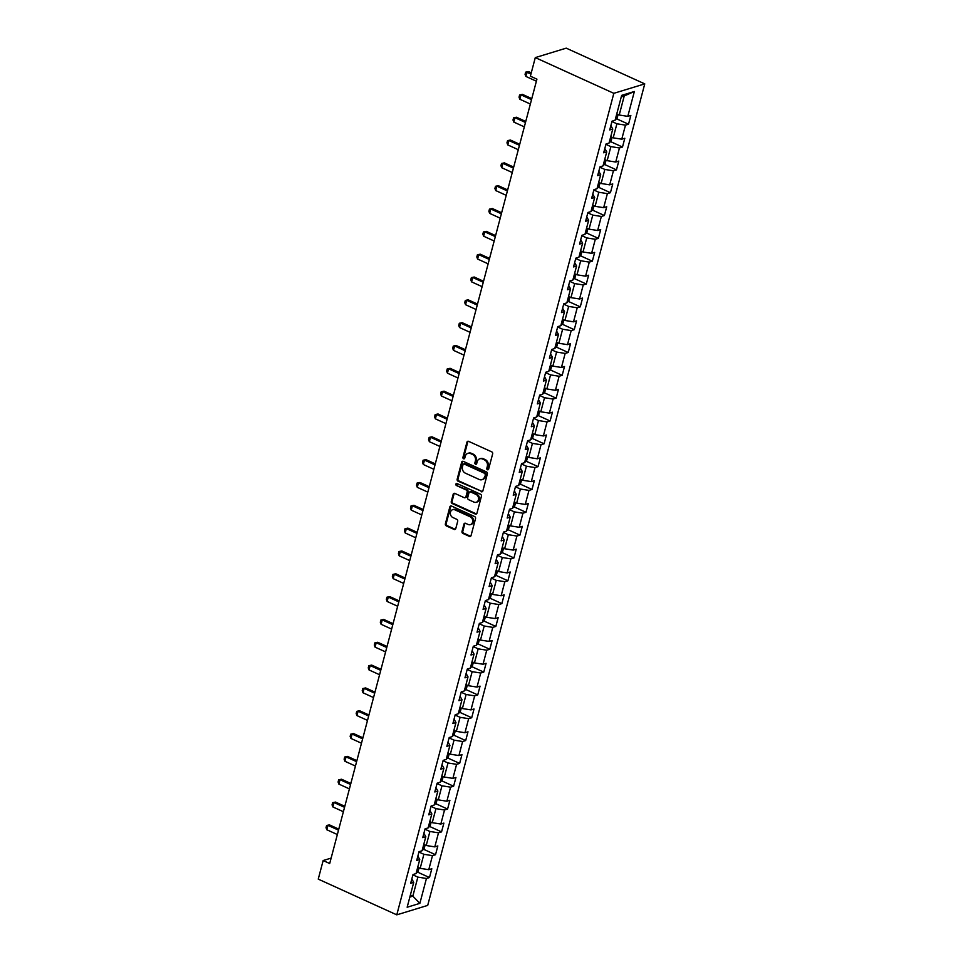 <?xml version="1.0" encoding="UTF-8"?>
<svg xmlns="http://www.w3.org/2000/svg" width="963" height="963" viewBox="0 0 963 963"><rect width="100%" height="100%" fill="white"/><g stroke="black" fill="none" stroke-linecap="round" stroke-linejoin="round"><path stroke-width="1.44" d="M487.447 469.739A1.095 0.927 -107 0 0 488.614 469.137L492.647 453.874A1.565 1.312 -107 0 0 491.732 451.852L468.608 441.343A1.565 1.312 -107 0 0 466.947 442.186L462.914 457.449A1.095 0.927 -107 0 0 464.708 458.268L465.237 456.293A5.032 4.213 -107 0 1 467.874 453.356A5.032 4.213 -107 0 1 470.558 453.573L472.484 454.44A5.032 4.213 -107 0 1 475.385 460.916L474.867 462.89A1.095 0.927 -107 0 0 476.661 463.709L477.179 461.734A5.032 4.213 -107 0 1 479.827 458.797A5.032 4.213 -107 0 1 482.511 459.002L484.437 459.881A5.032 4.213 -107 0 1 487.326 466.345L486.809 468.319A1.095 0.927 -107 0 0 487.447 469.739M479.827 458.797L480.657 458.532A5.032 4.213 -107 0 1 483.342 458.749L485.268 459.628A5.032 4.213 -107 0 1 488.169 466.092L487.651 468.066A1.095 0.927 -107 0 0 488.41 469.523M468.211 441.235A1.565 1.312 -107 0 0 467.777 441.933L463.745 457.196A1.095 0.927 -107 0 0 464.515 458.653M467.874 453.356L468.716 453.104A5.032 4.213 -107 0 1 471.401 453.308L473.327 454.187A5.032 4.213 -107 0 1 476.216 460.651L475.698 462.625A1.095 0.927 -107 0 0 476.468 464.094M462.011 531.42A1.565 1.312 -107 0 0 462.914 533.442L469.402 536.391A1.565 1.312 -107 0 0 471.063 535.536L475.541 518.588A1.565 1.312 -107 0 0 474.639 516.565L451.515 506.044A1.565 1.312 -107 0 0 449.853 506.899L445.375 523.848A1.565 1.312 -107 0 0 446.278 525.87L454.115 529.433A1.565 1.312 -107 0 0 455.776 528.579L457.69 521.332A1.565 1.312 -107 0 0 456.787 519.31L452.899 517.54A4.201 3.515 -107 0 1 450.335 513.411A4.201 3.515 -107 0 1 452.694 509.68A4.201 3.515 -107 0 1 454.933 509.86L470.161 516.782A4.201 3.515 -107 0 1 472.725 520.899A4.201 3.515 -107 0 1 470.365 524.642A4.201 3.515 -107 0 1 468.126 524.462L465.586 523.306A1.565 1.312 -107 0 0 463.925 524.161L462.011 531.42L462.842 531.155A1.565 1.312 -107 0 0 463.745 533.177L470.233 536.138A1.565 1.312 -107 0 0 470.63 536.247M613.828 93.327L535.296 57.599L530.384 76.185L536.933 79.159L329.695 863.522L323.159 860.537L318.247 879.123L396.78 914.85L613.828 93.327L644.753 83.877L427.704 905.401L396.78 914.85M481.199 491.72A1.565 1.312 -107 0 0 482.872 490.865L487.35 473.916A1.565 1.312 -107 0 0 486.447 471.894L463.311 461.373A1.565 1.312 -107 0 0 461.65 462.228L457.172 479.177A1.565 1.312 -107 0 0 458.075 481.199L482.042 491.467A1.565 1.312 -107 0 0 482.439 491.575M481.44 496.246L476.962 513.195A1.565 1.312 -107 0 1 475.301 514.049L452.177 503.529A1.565 1.312 -107 0 1 451.274 501.506L453.188 494.26A1.565 1.312 -107 0 1 454.849 493.405L464.226 497.678A1.565 1.312 -107 0 0 465.899 496.824L467.163 492.009A1.565 1.312 -107 0 0 466.261 489.986L456.498 485.545A1.095 0.927 -107 0 1 457.028 483.534L480.537 494.236A1.565 1.312 -107 0 1 481.44 496.246M417.497 872.093L429.486 877.546L431.809 868.77L428.764 869.697L432.471 855.65L435.517 854.711L437.84 845.935L434.795 846.874L438.502 832.826L441.548 831.888L443.871 823.112L440.825 824.039L444.533 809.991L447.578 809.064L449.902 800.277L446.856 801.216L450.564 787.168L453.609 786.229L455.932 777.454L452.887 778.381L456.594 764.333L459.652 763.406L461.963 754.619L458.918 755.558L462.625 741.51L465.683 740.571L467.994 731.796L464.948 732.723L468.656 718.675L471.714 717.748L474.025 708.973L470.979 709.9L474.687 695.852L477.744 694.913L480.056 686.138L477.01 687.076L480.718 673.017L483.775 672.09L486.086 663.314L483.041 664.241L486.748 650.194L489.806 649.267L492.129 640.479L489.072 641.418L492.779 627.37L495.837 626.432L498.16 617.656L495.102 618.583L498.81 604.535L501.867 603.608L504.191 594.821L501.133 595.76L504.853 581.712L507.898 580.773L510.221 571.998L507.164 572.925L510.884 558.877L513.929 557.95L516.252 549.163L513.195 550.102L516.914 536.054L519.96 535.115L522.283 526.34L519.226 527.279L522.945 513.219L525.991 512.292L528.314 503.517L525.256 504.443L528.976 490.396L532.021 489.469L534.345 480.681L531.299 481.62L535.007 467.573L538.052 466.634L540.375 457.858L537.33 458.785L541.037 444.737L544.083 443.811L546.406 435.023L543.361 435.962L547.068 421.914L550.114 420.975L552.437 412.2L549.392 413.127L553.099 399.079L556.145 398.152L558.468 389.365L555.422 390.304L559.13 376.256L562.187 375.317L564.499 366.542L561.453 367.469L565.161 353.421L568.218 352.494L570.529 343.719L567.484 344.646L571.191 330.598L574.249 329.671L576.56 320.884L573.515 321.823L577.222 307.775L580.28 306.836L582.591 298.061L579.545 298.987L583.253 284.94L586.311 284.013L588.622 275.225L585.576 276.164L589.284 262.117L592.341 261.178L594.665 252.402L591.607 253.329L595.315 239.281L598.372 238.355L600.695 229.567L597.638 230.506L601.345 216.458L604.403 215.519L606.726 206.744L603.669 207.671L607.388 193.623L610.434 192.696L612.757 183.921L609.699 184.848L613.419 170.8L616.464 169.873L618.788 161.086L615.73 162.025L619.45 147.977L622.495 147.038L624.818 138.263L621.761 139.19L625.481 125.142L628.526 124.215L630.849 115.428L627.792 116.367L634.364 91.485L621.665 95.373L615.092 120.243L612.047 121.182L609.723 129.957L612.769 129.03L610.867 125.623M429.486 877.546L426.44 878.473L419.868 903.354L407.156 907.242L413.729 882.361L410.683 883.288L413.007 874.512L416.052 873.585L419.76 859.526L416.714 860.465L419.037 851.689L422.083 850.75L425.802 836.703L422.745 837.641L425.068 828.854L428.114 827.927L431.833 813.879L428.776 814.806L431.099 806.031L434.144 805.092L437.864 791.044L434.807 791.983L437.13 783.196L440.175 782.269L443.895 768.221L440.837 769.148L443.161 760.373L446.206 759.434L449.926 745.386L446.868 746.325L449.191 737.538L452.237 736.611L455.956 722.563L452.899 723.49L455.222 714.715L458.28 713.776L461.987 699.728L458.93 700.667L461.253 691.891L464.31 690.953L468.018 676.905L464.973 677.832L467.284 669.056L470.341 668.129L474.049 654.082L471.003 655.009L473.315 646.233L476.372 645.294L480.08 631.246L477.034 632.185L479.345 623.398L482.403 622.471L486.11 608.423L483.065 609.35L485.376 600.575L488.434 599.636L492.141 585.588L489.096 586.527L491.407 577.74L494.464 576.813L498.172 562.765L495.126 563.692L497.45 554.917L500.495 553.978L504.203 539.93L501.157 540.869L503.48 532.082L506.526 531.155L510.234 517.107L507.188 518.034L509.511 509.258L512.557 508.332L516.264 494.284L513.219 495.211L515.542 486.435L518.588 485.496L522.295 471.449L519.25 472.388L521.573 463.6L524.618 462.673L528.338 448.626L525.28 449.552L527.604 440.777L530.649 439.838L534.369 425.79L531.311 426.729L533.634 417.942L536.68 417.015L540.399 402.967L537.342 403.894L539.665 395.119L542.711 394.18L546.43 380.132L543.373 381.071L545.696 372.284L548.741 371.357L552.461 357.309L549.404 358.236L551.727 349.461L554.772 348.534L558.492 334.486L555.434 335.413L557.758 326.638L560.815 325.699L564.523 311.651L561.465 312.59L563.788 303.802L566.846 302.876L570.553 288.828L567.508 289.755L569.819 280.979L572.877 280.04L576.584 265.993L573.539 266.932L575.85 258.144L578.907 257.217L582.615 243.17L579.57 244.096L581.881 235.321L584.938 234.382L588.646 220.334L585.6 221.273L587.912 212.486L590.969 211.559L594.677 197.511L591.631 198.438L593.942 189.663L597 188.736L600.707 174.688L597.662 175.615L599.985 166.84L603.031 165.901L606.738 151.853L603.693 152.792L606.016 144.005L609.061 143.078L612.769 129.03M418.941 852.038L423.889 854.289L420.181 868.337L417.737 867.23M417.858 856.119L419.76 859.526M420.181 868.337L428.764 869.697M423.889 854.289L432.471 855.65M424.972 829.203L429.919 831.466L426.212 845.514L423.768 844.395M423.889 833.296L425.802 836.703M426.212 845.514L434.795 846.874M429.919 831.466L438.502 832.826M431.003 806.38L435.95 808.631L432.243 822.679L429.799 821.571M429.919 810.461L431.833 813.879M432.243 822.679L440.825 824.039M435.95 808.631L444.533 809.991M437.033 783.557L441.981 785.808L438.273 799.856L435.83 798.736M435.95 787.638L437.864 791.044M438.273 799.856L446.856 801.216M441.981 785.808L450.564 787.168M443.064 760.722L448.012 762.973L444.304 777.021L441.861 775.913M441.993 764.815L443.895 768.221M444.304 777.021L452.887 778.381M448.012 762.973L456.594 764.333M449.095 737.899L454.042 740.15L450.335 754.198L447.891 753.078M448.024 741.979L449.926 745.386M450.335 754.198L458.918 755.558M454.042 740.15L462.625 741.51M455.126 715.064L460.085 717.315L456.366 731.362L453.922 730.255M454.055 719.156L455.956 722.563M456.366 731.362L464.948 732.723M460.085 717.315L468.656 718.675M461.157 692.241L466.116 694.492L462.396 708.539L459.953 707.432M460.085 696.321L461.987 699.728M462.396 708.539L470.979 709.9M466.116 694.492L474.687 695.852M467.187 669.405L472.147 671.668L468.427 685.716L465.984 684.597M466.116 673.498L468.018 676.905M468.427 685.716L477.01 687.076M472.147 671.668L480.718 673.017M473.23 646.582L478.178 648.833L474.458 662.881L472.014 661.774M472.147 650.663L474.049 654.082M474.458 662.881L483.041 664.241M478.178 648.833L486.748 650.194M479.261 623.759L484.208 626.01L480.489 640.058L478.045 638.938M478.178 627.84L480.08 631.246M480.489 640.058L489.072 641.418M484.208 626.01L492.779 627.37M485.292 600.924L490.239 603.175L486.52 617.223L484.076 616.115M484.208 605.017L486.11 608.423M486.52 617.223L495.102 618.583M490.239 603.175L498.81 604.535M491.323 578.101L496.27 580.352L492.562 594.4L490.107 593.28M490.239 582.182L492.141 585.588M492.562 594.4L501.133 595.76M496.27 580.352L504.853 581.712M497.353 555.266L502.301 557.517L498.593 571.565L496.138 570.457M496.27 559.359L498.172 562.765M498.593 571.565L507.164 572.925M502.301 557.517L510.884 558.877M503.384 532.443L508.332 534.694L504.624 548.741L502.168 547.634M502.301 536.523L504.203 539.93M504.624 548.741L513.195 550.102M508.332 534.694L516.914 536.054M509.415 509.608L514.362 511.871L510.655 525.918L508.211 524.799M508.332 513.7L510.234 517.107M510.655 525.918L519.226 527.279M514.362 511.871L522.945 513.219M515.446 486.784L520.393 489.035L516.686 503.083L514.242 501.976M514.362 490.865L516.264 494.284M516.686 503.083L525.256 504.443M520.393 489.035L528.976 490.396M521.477 463.961L526.424 466.212L522.716 480.26L520.273 479.141M520.393 468.042L522.295 471.449M522.716 480.26L531.299 481.62M526.424 466.212L535.007 467.573M527.507 441.126L532.455 443.377L528.747 457.425L526.304 456.318M526.424 445.219L528.338 448.626M528.747 457.425L537.33 458.785M532.455 443.377L541.037 444.737M533.538 418.303L538.486 420.554L534.778 434.602L532.334 433.482M532.455 422.384L534.369 425.79M534.778 434.602L543.361 435.962M538.486 420.554L547.068 421.914M539.569 395.468L544.516 397.719L540.809 411.767L538.365 410.659M538.486 399.561L540.399 402.967M540.809 411.767L549.392 413.127M544.516 397.719L553.099 399.079M545.6 372.645L550.547 374.896L546.84 388.944L544.396 387.836M544.528 376.726L546.43 380.132M546.84 388.944L555.422 390.304M550.547 374.896L559.13 376.256M551.63 349.81L556.578 352.061L552.87 366.121L550.427 365.001M550.559 353.903L552.461 357.309M552.87 366.121L561.453 367.469M556.578 352.061L565.161 353.421M557.661 326.987L562.621 329.238L558.901 343.285L556.458 342.178M556.59 331.067L558.492 334.486M558.901 343.285L567.484 344.646M562.621 329.238L571.191 330.598M563.692 304.164L568.652 306.415L564.932 320.462L562.488 319.343M562.621 308.244L564.523 311.651M564.932 320.462L573.515 321.823M568.652 306.415L577.222 307.775M569.723 281.328L574.682 283.579L570.963 297.627L568.519 296.52M568.652 285.421L570.553 288.828M570.963 297.627L579.545 298.987M574.682 283.579L583.253 284.94M575.766 258.505L580.713 260.756L576.993 274.804L574.55 273.685M574.682 262.586L576.584 265.993M576.993 274.804L585.576 276.164M580.713 260.756L589.284 262.117M581.796 235.67L586.744 237.921L583.024 251.969L580.581 250.862M580.713 239.763L582.615 243.17M583.024 251.969L591.607 253.329M586.744 237.921L595.315 239.281M587.827 212.847L592.775 215.098L589.055 229.146L586.611 228.026M586.744 216.928L588.646 220.334M589.055 229.146L597.638 230.506M592.775 215.098L601.345 216.458M593.858 190.012L598.805 192.263L595.098 206.323L592.642 205.203M592.775 194.105L594.677 197.511M595.098 206.323L603.669 207.671M598.805 192.263L607.388 193.623M599.889 167.189L604.836 169.44L601.129 183.488L598.673 182.38M598.805 171.27L600.707 174.688M601.129 183.488L609.699 184.848M604.836 169.44L613.419 170.8M605.92 144.366L610.867 146.617L607.159 160.665L604.704 159.545M604.836 148.446L606.738 151.853M607.159 160.665L615.73 162.025M610.867 146.617L619.45 147.977M611.95 121.531L616.898 123.782L613.19 137.829L610.747 136.722M613.19 137.829L621.761 139.19M616.898 123.782L625.481 125.142M634.364 91.485L624.241 95.975L619.221 115.006L616.777 113.887M619.221 115.006L627.792 116.367M535.296 57.599L566.22 48.15L644.753 83.877M331.128 858.105L323.159 860.537M624.241 95.975L621.267 96.89M410.382 895.024L412.838 896.144L417.858 877.112L412.91 874.861M409.853 897.047L412.838 896.144L419.868 903.354M411.827 878.954L413.729 882.361M417.858 877.112L426.44 878.473M616.537 118.762L628.526 124.215M610.506 141.585L622.495 147.038M604.475 164.42L616.464 169.873M598.444 187.243L610.434 192.696M592.414 210.066L604.403 215.519M586.383 232.902L598.372 238.355M580.352 255.725L592.341 261.178M574.321 278.56L586.311 284.013M568.29 301.383L580.28 306.836M562.26 324.218L574.249 329.671M556.229 347.041L568.218 352.494M550.198 369.864L562.187 375.317M544.167 392.699L556.145 398.152M538.136 415.522L550.114 420.975M532.106 438.358L544.083 443.811M526.075 461.181L538.052 466.634M520.032 484.016L532.021 489.469M514.001 506.839L525.991 512.292M507.97 529.662L519.96 535.115M501.94 552.497L513.929 557.95M495.909 575.32L507.898 580.773M489.878 598.155L501.867 603.608M483.847 620.979L495.837 626.432M477.817 643.814L489.806 649.267M471.786 666.637L483.775 672.09M465.755 689.472L477.744 694.913M459.724 712.295L471.714 717.748M453.693 735.118L465.683 740.571M447.663 757.953L459.652 763.406M441.632 780.776L453.609 786.229M435.601 803.611L447.578 809.064M429.57 826.435L441.548 831.888M423.539 849.27L435.517 854.711M462.926 461.265A1.565 1.312 -107 0 0 462.493 461.975L458.015 478.924A1.565 1.312 -107 0 0 458.918 480.946L482.042 491.467M485.135 474.675A1.095 0.927 -107 0 0 484.497 473.266L464.202 464.034A1.095 0.927 -107 0 0 463.034 464.623L462.481 466.706A5.032 4.213 -107 0 0 465.382 473.17L479.261 479.49A5.032 4.213 -107 0 0 481.933 479.694A5.032 4.213 -107 0 0 484.582 476.757L485.966 474.422A1.095 0.927 -107 0 0 485.328 473.002L484.497 473.266M463.612 463.985L464.443 463.733A1.095 0.927 -107 0 1 465.033 463.769L485.328 473.002M481.933 479.694L482.776 479.442A5.032 4.213 -107 0 0 485.412 476.504L484.582 476.757M485.966 474.422L485.412 476.504M454.464 493.297A1.565 1.312 -107 0 0 454.03 494.007L452.104 501.254A1.565 1.312 -107 0 0 453.019 503.276L476.143 513.797A1.565 1.312 -107 0 0 476.529 513.905M465.069 497.739L465.911 497.486A1.565 1.312 -107 0 0 466.73 496.571L468.006 491.756A1.565 1.312 -107 0 0 467.103 489.734L456.498 485.545M456.895 483.486A1.095 0.927 -107 0 0 457.329 485.292M473.965 502.096A4.201 3.515 -107 0 0 476.204 502.277A4.201 3.515 -107 0 0 478.563 498.533A4.201 3.515 -107 0 0 475.999 494.416L470.63 491.973A1.565 1.312 -107 0 0 468.969 492.827L467.693 497.642A1.565 1.312 -107 0 0 468.596 499.665L473.965 502.096M476.204 502.277L477.046 502.024A4.201 3.515 -107 0 0 479.393 498.28A4.201 3.515 -107 0 0 476.829 494.163L475.999 494.416M469.788 491.912L470.63 491.66A1.565 1.312 -107 0 1 471.461 491.72L476.829 494.163M465.189 523.198A1.565 1.312 -107 0 0 464.756 523.908L462.842 531.155M470.365 524.642L471.208 524.39A4.201 3.515 -107 0 0 473.555 520.646A4.201 3.515 -107 0 0 470.991 516.529L470.161 516.782M452.694 509.68L453.525 509.427A4.201 3.515 -107 0 1 455.764 509.596L470.991 516.529M451.117 505.936A1.565 1.312 -107 0 0 450.684 506.646L446.206 523.595A1.565 1.312 -107 0 0 447.109 525.617L454.945 529.181A1.565 1.312 -107 0 0 455.343 529.289M615.128 120.11L617.139 118.184L618.114 114.501M531.275 72.815L528.518 71.563L527.014 72.02L525.846 76.414L536.391 81.205M525.846 76.414L525.064 74.344L525.642 72.153L528.518 71.563M531.01 73.838L525.642 72.153M609.098 142.945L611.108 141.019L612.083 137.324M531.793 98.623L522.488 94.386L520.983 94.843L519.815 99.237L530.36 104.04M519.815 99.237L519.033 97.179L519.611 94.976L522.488 94.386M531.528 99.646L520.983 94.843L519.611 94.976M603.067 165.768L605.077 163.842L606.052 160.159M525.762 121.458L516.445 117.221L514.94 117.679L513.785 122.072L524.329 126.863M513.785 122.072L513.002 120.002L513.58 117.811L516.445 117.221M525.485 122.47L514.94 117.679L513.58 117.811M597.036 188.604L599.034 186.678L600.009 182.982M519.731 144.281L510.414 140.044L508.909 140.502L507.754 144.895L518.299 149.698M507.754 144.895L506.971 142.837L507.549 140.634L510.414 140.044M519.454 145.305L508.909 140.502L507.549 140.634M591.005 211.427L593.003 209.501L593.978 205.817M513.7 167.105L504.383 162.879L502.879 163.337L501.723 167.718L512.268 172.521M501.723 167.718L500.941 165.66L501.518 163.469L504.383 162.879M513.423 168.128L502.879 163.337L501.518 163.469M584.974 234.262L586.973 232.336L587.948 228.64M507.67 189.94L498.353 185.703L496.848 186.16L495.692 190.554L506.237 195.345M495.692 190.554L494.91 188.495L495.488 186.292L498.353 185.703M507.393 190.963L496.848 186.16L495.488 186.292M578.944 257.085L580.942 255.159L581.917 251.463M501.639 212.763L492.322 208.526L490.817 208.995L489.661 213.377L500.206 218.18M489.661 213.377L488.879 211.318L489.457 209.127L492.322 208.526M501.362 213.786L490.817 208.995L489.457 209.127M572.913 279.908L574.911 277.994L575.886 274.299M495.608 235.598L486.291 231.361L484.786 231.818L483.631 236.212L494.175 241.003M483.631 236.212L482.848 234.141L483.426 231.951L486.291 231.361M495.331 236.621L484.786 231.818L483.426 231.951M566.87 302.743L568.88 300.817L569.855 297.122M489.577 258.421L480.26 254.184L478.755 254.653L477.6 259.035L488.145 263.838M477.6 259.035L476.817 256.977L477.395 254.774L480.26 254.184M489.3 259.444L478.755 254.653L477.395 254.774M560.839 325.566L562.849 323.64L563.824 319.957M483.546 281.256L474.229 277.019L472.725 277.476L471.569 281.87L482.114 286.661M471.569 281.87L470.787 279.8L471.364 277.609L474.229 277.019M483.27 282.267L472.725 277.476L471.364 277.609M554.808 348.401L556.819 346.475L557.794 342.78M477.504 304.079L468.199 299.842L466.694 300.3L465.538 304.693L476.083 309.496M465.538 304.693L464.744 302.635L465.334 300.432L468.199 299.842M477.239 305.102L466.694 300.3L465.334 300.432M548.778 371.224L550.788 369.298L551.763 365.615M471.473 326.902L462.168 322.677L460.663 323.135L459.507 327.516L470.052 332.319M459.507 327.516L458.713 325.458L459.303 323.267L462.168 322.677M471.208 327.926L460.663 323.135L459.303 323.267M542.747 394.06L544.757 392.134L545.732 388.438M465.442 349.738L456.137 345.5L454.632 345.958L453.477 350.351L464.022 355.142M453.477 350.351L452.682 348.293L453.272 346.09L456.137 345.5M465.177 350.761L454.632 345.958L453.272 346.09M536.716 416.883L538.726 414.957L539.701 411.261M459.411 372.561L450.106 368.323L448.602 368.793L447.434 373.175L457.979 377.978M447.434 373.175L446.651 371.116L447.229 368.925L450.106 368.323M459.146 373.584L448.602 368.793L447.229 368.925M530.685 439.706L532.695 437.792L533.671 434.096M453.38 395.396L444.075 391.159L442.571 391.616L441.403 396.01L451.948 400.801M441.403 396.01L440.621 393.939L441.198 391.748L444.075 391.159M453.116 396.419L442.571 391.616L441.198 391.748M524.654 462.541L526.665 460.615L527.64 456.919M447.35 418.219L438.045 413.982L436.54 414.451L435.372 418.833L445.917 423.636M435.372 418.833L434.59 416.774L435.168 414.572L438.045 413.982M447.085 419.242L436.54 414.451L435.168 414.572M518.624 485.364L520.634 483.438L521.609 479.755M441.319 441.054L432.014 436.817L430.509 437.274L429.342 441.668L439.886 446.459M429.342 441.668L428.559 439.597L429.137 437.407L432.014 436.817M441.054 442.065L430.509 437.274L429.137 437.407M512.593 508.199L514.603 506.273L515.578 502.578M435.288 463.877L425.983 459.64L424.478 460.097L423.311 464.491L433.856 469.294M423.311 464.491L422.528 462.433L423.106 460.23L425.983 459.64M435.023 464.9L424.478 460.097L423.106 460.23M506.562 531.022L508.572 529.096L509.547 525.413M429.257 486.7L419.952 482.475L418.448 482.932L417.28 487.326L427.825 492.117M417.28 487.326L416.498 485.256L417.075 483.065L419.952 482.475M428.992 487.723L418.448 482.932L417.075 483.065M500.531 553.857L502.542 551.931L503.517 548.236M423.226 509.535L413.909 505.298L412.405 505.756L411.249 510.149L421.794 514.94M411.249 510.149L410.467 508.091L411.045 505.888L413.909 505.298M422.95 510.559L412.405 505.756L411.045 505.888M494.501 576.681L496.499 574.755L497.474 571.059M417.196 532.358L407.879 528.121L406.374 528.591L405.218 532.972L415.763 537.775M405.218 532.972L404.436 530.914L405.014 528.723L407.879 528.121M416.919 533.382L406.374 528.591L405.014 528.723M488.47 599.504L490.468 597.59L491.443 593.894M411.165 555.194L401.848 550.956L400.343 551.414L399.188 555.807L409.732 560.598M399.188 555.807L398.405 553.737L398.983 551.546L401.848 550.956M410.888 556.217L400.343 551.414L398.983 551.546M482.439 622.339L484.437 620.413L485.412 616.717M405.134 578.017L395.817 573.779L394.312 574.249L393.157 578.631L403.702 583.434M393.157 578.631L392.374 576.572L392.952 574.381L395.817 573.779M404.857 579.04L394.312 574.249L392.952 574.381M476.408 645.162L478.406 643.236L479.381 639.552M399.103 600.852L389.786 596.615L388.282 597.072L387.126 601.466L397.671 606.257M387.126 601.466L386.344 599.395L386.921 597.204L389.786 596.615M398.826 601.863L388.282 597.072L386.921 597.204M470.377 667.997L472.376 666.071L473.351 662.375M393.073 623.675L383.756 619.438L382.251 619.895L381.095 624.289L391.64 629.092M381.095 624.289L380.313 622.23L380.891 620.028L383.756 619.438M392.796 624.698L382.251 619.895L380.891 620.028M464.335 690.82L466.345 688.894L467.32 685.211M387.042 646.498L377.725 642.273L376.22 642.73L375.064 647.124L385.609 651.915M375.064 647.124L374.282 645.054L374.86 642.863L377.725 642.273M386.765 647.521L376.22 642.73L374.86 642.863M458.304 713.655L460.314 711.729L461.289 708.034M381.011 669.333L371.694 665.096L370.189 665.553L369.034 669.947L379.578 674.738M369.034 669.947L368.251 667.889L368.829 665.686L371.694 665.096M380.734 670.356L370.189 665.553L368.829 665.686M452.273 736.478L454.283 734.552L455.258 730.869M374.968 692.156L365.663 687.931L364.158 688.389L363.003 692.77L373.548 697.573M363.003 692.77L362.208 690.712L362.798 688.521L365.663 687.931M374.703 693.179L364.158 688.389L362.798 688.521M446.242 759.301L448.252 757.387L449.227 753.692M368.937 714.991L359.632 710.754L358.128 711.212L356.972 715.605L367.517 720.396M356.972 715.605L356.178 713.535L356.767 711.344L359.632 710.754M368.673 716.015L358.128 711.212L356.767 711.344M440.211 782.137L442.222 780.211L443.197 776.515M362.907 737.814L353.602 733.577L352.097 734.047L350.941 738.428L361.486 743.231M350.941 738.428L350.147 736.37L350.737 734.179L353.602 733.577M362.642 738.838L352.097 734.047L350.737 734.179M434.181 804.96L436.191 803.034L437.166 799.35M356.876 760.65L347.571 756.412L346.066 756.87L344.898 761.264L355.443 766.054M344.898 761.264L344.116 759.193L344.694 757.002L347.571 756.412M356.611 761.661L346.066 756.87L344.694 757.002M428.15 827.795L430.16 825.869L431.135 822.173M350.845 783.473L341.54 779.236L340.035 779.693L338.868 784.087L349.413 788.89M338.868 784.087L338.085 782.028L338.663 779.825L341.54 779.236M350.58 784.496L340.035 779.693L338.663 779.825M422.119 850.618L424.129 848.692L425.104 845.008M344.814 806.308L335.509 802.071L334.005 802.528L332.837 806.922L343.382 811.713M332.837 806.922L332.054 804.851L332.632 802.66L335.509 802.071M344.549 807.319L334.005 802.528L332.632 802.66M416.088 873.453L418.098 871.527L419.074 867.832M338.783 829.131L329.478 824.894L327.974 825.351L326.806 829.745L337.351 834.536M326.806 829.745L326.024 827.686L326.601 825.484L329.478 824.894M338.519 830.154L327.974 825.351L326.601 825.484M488.169 466.092L487.326 466.345M485.268 459.628L484.437 459.881M483.342 458.749L482.511 459.002M475.698 462.625L474.867 462.89M476.216 460.651L475.385 460.916M473.327 454.187L472.484 454.44M471.401 453.308L470.558 453.573M463.745 457.196L462.914 457.449M467.777 441.933L466.947 442.186M487.651 468.066L486.809 468.319M458.918 480.946L458.075 481.199M458.015 478.924L457.172 479.177M462.493 461.975L461.65 462.228M465.033 463.769L464.202 464.034M476.143 513.797L475.301 514.049M453.019 503.276L452.177 503.529M452.104 501.254L451.274 501.506M454.03 494.007L453.188 494.26M466.73 496.571L465.899 496.824M468.006 491.756L467.163 492.009M467.103 489.734L466.261 489.986M471.461 491.72L470.63 491.973M464.756 523.908L463.925 524.161M455.764 509.596L454.933 509.86M454.945 529.181L454.115 529.433M447.109 525.617L446.278 525.87M446.206 523.595L445.375 523.848M450.684 506.646L449.853 506.899M470.233 536.138L469.402 536.391M463.745 533.177L462.914 533.442"/></g></svg>
